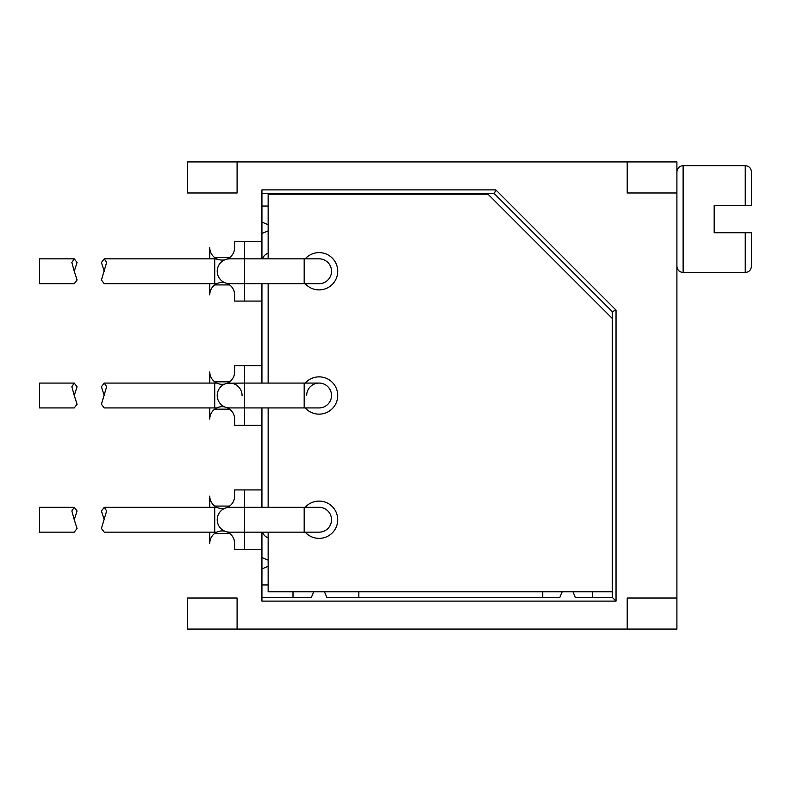 <?xml version="1.0" encoding="UTF-8"?>
<svg xmlns="http://www.w3.org/2000/svg" width="791" height="791" viewBox="0 0 791 791"><rect width="100%" height="100%" fill="white"/><g stroke="black" fill="none" stroke-linecap="round" stroke-linejoin="round"><path stroke-width="1.19" d="M319.089 532.165A12.429 12.429 0 0 0 331.518 519.736A12.429 12.429 0 0 0 319.089 507.318A12.429 12.429 0 0 1 331.518 519.736A12.429 12.429 0 0 1 319.089 532.165L304.179 532.165L304.179 507.318L319.089 507.318M319.089 538.374A18.638 18.638 0 0 0 337.727 519.736A18.638 18.638 0 0 0 305.197 507.318A18.638 18.638 0 0 1 337.727 519.736A18.638 18.638 0 0 1 305.197 532.165A18.638 18.638 0 0 0 319.089 538.374M612.303 591.797L268.149 591.797L268.149 566.316L261.94 568.887L261.94 601.12L616.031 601.12L616.031 310.092L495.819 189.88L261.94 189.88L261.94 258.835M268.149 566.316L268.149 532.165M268.149 507.318L268.149 407.929M268.149 383.071L268.149 283.682M268.149 258.835L268.149 194.23L488.057 194.23L612.303 318.466M319.089 414.138A18.638 18.638 0 0 0 337.727 395.5A18.638 18.638 0 0 0 305.197 383.071A18.638 18.638 0 0 1 337.727 395.5A18.638 18.638 0 0 1 305.197 407.929A18.638 18.638 0 0 0 319.089 414.138M319.089 289.892A18.638 18.638 0 0 0 337.727 271.264A18.638 18.638 0 0 0 305.197 258.835A18.638 18.638 0 0 1 337.727 271.264A18.638 18.638 0 0 1 305.197 283.682A18.638 18.638 0 0 0 319.089 289.892M261.94 584.964L268.149 584.964M293.006 597.393L293.006 591.797M268.149 253.16A9.314 9.314 0 0 0 262.474 258.835M262.474 532.165A9.314 9.314 0 0 0 268.149 537.84M261.94 206.036L268.149 206.036M592.419 597.393L592.419 591.797M358.847 597.393L358.847 591.797M542.725 597.393L542.725 591.797M227.007 407.662L226.938 407.622A12.429 12.429 0 0 1 234.611 419.101L234.611 425.321L261.94 425.321L261.94 507.318M261.94 532.165L261.94 568.887M261.94 425.321L261.94 407.929M261.94 383.071L261.94 365.679L234.611 365.679L234.611 371.899A12.429 12.429 0 0 1 229.637 381.835L214.727 381.835A12.429 12.429 0 0 0 224.881 384.021M261.94 283.682L261.94 365.679M268.149 560.137L261.94 557.566M268.149 230.863L261.94 233.434M268.149 224.684L261.94 222.113M261.94 301.074L234.611 301.074L234.611 294.865A12.429 12.429 0 0 0 229.637 284.928L214.727 284.928A12.429 12.429 0 0 0 209.763 294.865L209.763 283.682M209.763 383.071L209.763 371.899A12.429 12.429 0 0 0 214.727 381.835M227.066 507.565L226.938 507.614A12.429 12.429 0 0 0 234.611 496.135L234.611 489.926L261.94 489.926M229.637 409.165L214.727 409.165A12.429 12.429 0 0 0 209.763 419.101L209.763 407.929M209.763 507.318L209.763 496.135A12.429 12.429 0 0 0 224.881 508.257M229.637 506.072L214.727 506.072M237.092 629.072L237.092 598.016L187.398 598.016L187.398 629.072L676.908 629.072L676.908 192.984L627.214 192.984L627.214 161.928L237.092 161.928L237.092 192.984L187.398 192.984L187.398 161.928L237.092 161.928M209.763 258.835L209.763 247.652A12.429 12.429 0 0 0 224.881 259.784M227.057 259.082L226.938 259.132A12.429 12.429 0 0 0 229.637 257.589L214.727 257.589M229.637 257.589A12.429 12.429 0 0 0 234.611 247.652L234.611 241.443L261.94 241.443M261.94 549.557L234.611 549.557L234.611 543.348A12.429 12.429 0 0 0 229.637 533.411L214.727 533.411A12.429 12.429 0 0 1 224.881 531.216M209.763 532.165L209.763 543.348A12.429 12.429 0 0 1 214.727 533.411M227.59 283.682L229.637 283.682A12.429 12.429 0 0 1 217.218 271.264A12.429 12.429 0 0 1 229.647 258.835L227.294 258.983M217.94 259.329L214.727 258.835L214.727 283.682L216.833 283.653M217.278 283.445L218.098 283.129M219.928 282.644L220.62 282.535M222.083 282.436L223.448 282.506M226.938 283.386A12.429 12.429 0 0 1 229.637 284.928M214.727 284.928A12.429 12.429 0 0 1 224.881 282.743M223.438 260.012L222.044 260.081M331.518 271.264A12.429 12.429 0 0 0 319.089 258.835A12.429 12.429 0 0 1 331.518 271.264A12.429 12.429 0 0 1 319.089 283.682A12.429 12.429 0 0 0 331.518 271.264M244.548 241.443L244.548 258.835L229.637 258.835M229.637 283.682L304.179 283.682L304.179 258.835L244.548 258.835L244.548 301.074M676.908 598.016L627.214 598.016L627.214 629.072M627.214 161.928L676.908 161.928L676.908 192.984M676.908 266.29C677.304 270.038 679.37 272.104 683.117 272.5L683.117 165.655L745.241 165.655C748.988 166.051 751.055 168.117 751.45 171.865L751.45 205.413L714.174 205.413L714.174 232.742L745.241 232.742L745.241 272.5C748.988 272.104 751.055 270.038 751.45 266.29L751.45 232.742L745.241 232.742M227.057 383.319L226.938 383.378A12.429 12.429 0 0 0 229.637 381.835M223.438 384.258L222.044 384.317M217.94 383.576L217.11 383.23M227.294 383.22L244.548 383.071L244.548 365.679M227.59 407.919L229.637 407.929A12.429 12.429 0 0 1 217.218 395.5A12.429 12.429 0 0 1 229.637 383.071A12.429 12.429 0 0 1 242.066 395.5M216.764 383.071L214.727 383.071L214.727 407.929L216.833 407.889M216.882 407.869L218.098 407.375M219.928 406.89L220.62 406.782M222.083 406.683L223.448 406.742M214.727 409.165A12.429 12.429 0 0 1 224.881 406.979M244.548 425.321L244.548 407.929L319.089 407.929A12.429 12.429 0 0 0 331.518 395.5A12.429 12.429 0 0 0 319.089 383.071A12.429 12.429 0 0 0 306.671 395.5M319.089 407.929A12.429 12.429 0 0 0 331.518 395.5M104.254 395.5L101.416 386.75L104.254 383.071L106.637 386.71L101.416 404.25L104.254 407.929L214.727 407.929M223.507 508.484L222.142 508.564M218.049 507.852L216.764 507.318L104.254 507.318L106.637 510.956L101.416 528.487L104.254 532.165L214.727 532.165L214.727 507.318M227.6 507.318L229.637 507.318A12.429 12.429 0 0 1 229.647 507.318A12.429 12.429 0 0 0 217.218 519.736A12.429 12.429 0 0 0 229.637 532.165L227.284 532.017M214.727 532.165L216.853 532.125M216.991 532.056L218.227 531.572M219.987 531.117L220.788 530.998M222.231 530.919L223.546 530.998M226.938 531.868A12.429 12.429 0 0 1 229.637 533.411M244.548 489.926L244.548 507.318L229.637 507.318M304.179 507.318L244.548 507.318L244.548 549.557M104.254 519.736L101.416 510.986L104.254 507.318M104.254 271.264L101.416 262.513L104.254 258.835L106.637 262.474L101.416 280.014L104.254 283.682L214.727 283.682M324.498 591.797L326.812 597.393L559.85 597.393L562.174 591.797M261.94 597.393L311.377 597.393L313.691 591.797M616.031 601.12L612.303 597.393L612.303 311.634L494.276 193.607L261.94 193.607M572.981 591.797L575.294 597.393L612.303 597.393M495.819 189.88L494.276 193.607M616.031 310.092L612.303 311.634M74.235 519.736L77.073 528.487L74.235 532.165L39.55 532.165L39.55 507.318L74.235 507.318L77.073 510.986L74.235 519.736L71.852 510.956L74.235 507.318M74.235 395.5L77.073 404.25L74.235 407.929L39.55 407.929L39.55 383.071L74.235 383.071L77.073 386.75L74.235 395.5L71.852 386.71L74.235 383.071M74.235 271.264L77.073 280.014L74.235 283.682L39.55 283.682L39.55 258.835L74.235 258.835L77.073 262.513L74.235 271.264L71.852 262.474L74.235 258.835M745.241 165.655L745.241 205.413M229.637 407.929L244.548 407.929L244.548 383.071L319.089 383.071M304.179 407.929L304.179 383.071M229.637 532.165L304.179 532.165M304.179 258.835L319.089 258.835M304.179 283.682L319.089 283.682M683.117 165.655C679.37 166.051 677.304 168.117 676.908 171.865M683.117 272.5L745.241 272.5M214.727 383.071L104.254 383.071M214.727 258.835L104.254 258.835"/></g></svg>
